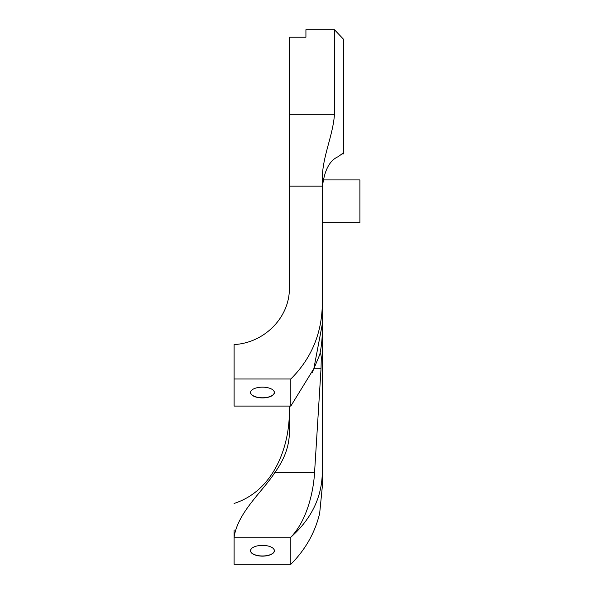 <?xml version="1.0" encoding="UTF-8"?>
<svg xmlns="http://www.w3.org/2000/svg" width="594" height="594" viewBox="0 0 594 594"><rect width="100%" height="100%" fill="white"/><g stroke="black" fill="none" stroke-linecap="round" stroke-linejoin="round"><path stroke-width="0.89" d="M262.459 387.154A11.939 5.383 180 0 0 252.153 389.82A11.939 5.383 180 0 0 252.101 395.218A11.939 5.383 180 0 0 262.459 397.921A11.939 5.383 180 0 0 272.824 395.218A11.939 5.383 180 0 0 272.765 389.82A11.939 5.383 180 0 0 262.459 387.154M252.205 389.775A11.828 5.331 180 0 0 250.638 392.434A11.828 5.331 180 0 0 262.459 397.765A11.828 5.331 180 0 0 274.287 392.434A11.828 5.331 180 0 0 272.713 389.775M262.459 545.374A11.939 5.383 180 0 0 252.153 548.039A11.939 5.383 180 0 0 252.101 553.437A11.939 5.383 180 0 0 262.459 556.14A11.939 5.383 180 0 0 272.824 553.437A11.939 5.383 180 0 0 272.765 548.039A11.939 5.383 180 0 0 262.459 545.374M252.205 548.002A11.828 5.331 180 0 0 250.638 550.653A11.828 5.331 180 0 0 262.459 555.984A11.828 5.331 180 0 0 274.287 550.653A11.828 5.331 180 0 0 272.713 548.002M322.973 179.908L359.89 179.908L359.89 222.676L322.29 222.676M343.763 152.316L343.763 153.92L341.929 153.92A60.068 60.068 0 0 1 343.763 152.316L343.763 39.516L334.437 29.7L334.437 114.753C332.781 136.798 321.881 157.655 322.29 180.442L322.29 486.835L319.669 513.32C315.043 532.647 305.42 549.636 290.815 564.3L290.815 537.214C311.434 518.874 321.926 497.289 322.29 472.468M341.929 153.92L338.209 156.66C329.306 160.529 323.997 171.065 322.29 188.283M305.925 37.229L305.925 29.7L305.925 37.229L289.375 37.229L289.375 287.444C290.117 316.854 264.798 342.938 234.11 344.572L234.11 406.081L290.815 406.081L313.847 368.629L322.29 324.183L322.29 330.717A120.137 117.129 180 0 1 319.758 354.625L320.708 353.304L321.302 357.232L321.02 368.755L314.56 472.572C313.498 491.78 306.942 520.663 290.815 537.214L234.11 537.214L234.11 564.3L290.815 564.3M234.11 529.93L234.11 537.214C237.771 512.139 263.008 491.223 274.814 472.572L314.56 472.572M322.29 307.202L322.23 307.202C321.087 335.328 310.61 359.259 290.815 378.994L290.815 406.081M234.11 378.994L290.815 378.994M312.162 372.728L319.758 354.625M289.375 406.081L289.375 432.558C289.248 446.116 284.4 459.459 274.814 472.572M289.375 114.753L334.437 114.753M234.11 503.437C273.04 490.963 289.345 448.188 289.375 411.568M289.375 186.167L322.29 186.167M313.951 368.755L321.02 368.755M334.437 29.7L305.925 29.7M322.26 326.841L322.275 325.861"/></g></svg>
